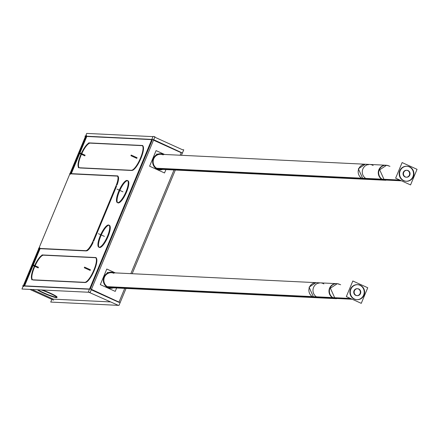 <?xml version="1.0" encoding="UTF-8"?>
<svg xmlns="http://www.w3.org/2000/svg" width="439" height="439" viewBox="0 0 439 439"><rect width="100%" height="100%" fill="white"/><g stroke="black" fill="none" stroke-linecap="round" stroke-linejoin="round"><path stroke-width="0.66" d="M53.3 299.146L110.134 301.906L53.3 299.146L32.047 289.504L53.3 299.146M119.101 301.884L124.72 288.39L119.101 301.884M130.855 273.651L174.014 169.97L130.855 273.651M180.149 155.23L181.197 152.717L153.529 140.167L181.197 152.717L180.149 155.23M116.582 186.147L93.661 241.22L116.582 186.147M117.795 176.198A10.75 3.024 114.4 0 1 117.026 185.038A10.75 3.024 114.4 0 0 117.46 176.121A10.75 3.024 114.4 0 1 117.482 176.121M71.217 173.871L117.339 176.116L71.217 173.871M86.785 136.469L71.31 173.646L86.785 136.469L151.735 139.624L86.785 136.469M90.22 289.049L152.404 139.657L90.22 289.049M118.914 302.334L91.252 289.784L118.914 302.334M111.407 272.153A8.061 7.688 92.8 0 0 103.966 277.009A8.061 7.688 92.8 0 0 110.623 288.258M110.677 288.258A8.061 7.688 92.8 0 0 113.449 287.841A8.061 7.688 92.8 0 1 105.338 285.668A8.061 7.688 92.8 0 1 103.966 277.009A8.061 7.688 92.8 0 1 114.173 272.844M160.696 153.732A8.061 7.688 92.8 0 0 153.26 158.589A8.061 7.688 92.8 0 0 159.917 169.838M159.972 169.844A8.061 7.688 92.8 0 0 162.737 169.421A8.061 7.688 92.8 0 1 154.627 167.248A8.061 7.688 92.8 0 1 153.26 158.589A8.061 7.688 92.8 0 1 163.467 154.424M24.507 286.085L89.452 289.241L24.507 286.085M57.086 297.176A10.838 1.152 22.6 0 0 42.468 290.014A10.838 1.152 22.6 0 1 53.618 294.756A10.838 1.152 22.6 0 1 56.549 297.307A10.838 1.152 22.6 0 1 47.577 294.459A10.838 1.152 22.6 0 1 37.979 289.795A10.838 1.152 22.6 0 0 47.577 294.459A10.838 1.152 22.6 0 0 56.549 297.307A10.838 1.152 22.6 0 0 56.894 297.291M40.075 248.683L24.6 285.86L40.075 248.683L86.324 250.927L40.075 248.683M93.183 242.312A10.75 3.024 114.4 0 1 86.911 250.823A10.75 3.024 114.4 0 0 93.183 242.312M32.596 279.802A13.175 3.704 -65.6 0 1 34.275 267.724A13.175 3.704 -65.6 0 0 32.579 279.786M43.532 255.185A13.175 3.704 -65.6 0 0 34.544 267.088A13.175 3.704 -65.6 0 1 43.532 255.185M95.367 257.704L43.642 255.191L95.367 257.704M95.675 257.731A13.175 3.704 -65.6 0 0 95.51 257.709A13.175 3.704 -65.6 0 1 94.429 269.996L94.165 270.633A13.175 3.704 -65.6 0 1 85.846 282.425A13.175 3.704 -65.6 0 0 94.165 270.633L94.429 269.996A13.175 3.704 -65.6 0 0 95.916 257.803M33.199 280.016L85.171 282.54L33.199 280.016M142.011 145.649L90.286 143.136L142.011 145.649M142.318 145.677A13.175 3.704 -65.6 0 0 142.154 145.655A13.175 3.704 -65.6 0 1 141.073 157.947L140.809 158.583A13.175 3.704 -65.6 0 1 132.49 170.37A13.175 3.704 -65.6 0 0 140.809 158.583L141.073 157.947A13.175 3.704 -65.6 0 0 142.56 145.753M79.843 167.961L131.815 170.486L79.843 167.961M79.234 167.747A13.175 3.704 -65.6 0 1 80.919 155.669A13.175 3.704 -65.6 0 0 79.218 167.736M90.176 143.13A13.175 3.704 -65.6 0 0 81.188 155.033A13.175 3.704 -65.6 0 1 90.176 143.13M117.926 202.867A12.138 3.413 -65.6 0 0 126.58 191.991A12.138 3.413 -65.6 0 0 127.952 180.758A12.138 3.413 -65.6 0 0 119.293 191.634A12.138 3.413 -65.6 0 0 117.657 202.692M99.373 247.437A12.138 3.413 -65.6 0 0 108.032 236.555A12.138 3.413 -65.6 0 0 109.399 225.328A12.138 3.413 -65.6 0 0 100.74 236.204A12.138 3.413 -65.6 0 0 99.104 247.256M356.682 299.661A7.507 7.161 -87.2 0 1 354.18 299.052A7.507 7.161 -87.2 0 1 350.075 290.47A7.507 7.161 -87.2 0 1 357.412 284.659M357.62 284.675A7.507 7.161 -87.2 0 1 359.92 285.268A7.507 7.161 -87.2 0 1 364.041 293.746A7.507 7.161 -87.2 0 1 356.891 299.667M351.529 298.926L313.172 297.06A7.507 7.161 -87.2 0 0 315.679 297.669L110.65 287.704A7.507 7.161 -87.2 0 1 108.142 287.101A7.507 7.161 -87.2 0 1 104.043 278.518A7.507 7.161 -87.2 0 1 111.38 272.707L336.911 283.665A7.507 7.161 -87.2 0 0 329.574 289.477A7.507 7.161 -87.2 0 0 333.678 298.059A7.507 7.161 -87.2 0 1 329.985 288.187A7.507 7.161 -87.2 0 1 339.413 284.269M357.214 288.697A3.468 3.309 92.8 0 0 355.722 295.343A3.468 3.309 92.8 0 0 356.88 295.623M357.088 295.628A3.468 3.309 92.8 0 0 357.423 288.714M405.976 181.241A7.507 7.161 -87.2 0 1 403.474 180.632A7.507 7.161 -87.2 0 1 399.369 172.05A7.507 7.161 -87.2 0 1 406.706 166.238M406.909 166.255A7.507 7.161 -87.2 0 1 409.214 166.847A7.507 7.161 -87.2 0 1 413.335 175.326A7.507 7.161 -87.2 0 1 406.185 181.247M400.823 180.506L362.466 178.64A7.507 7.161 -87.2 0 0 364.974 179.249L159.944 169.284A7.507 7.161 -87.2 0 1 157.436 168.68A7.507 7.161 -87.2 0 1 153.337 160.098A7.507 7.161 -87.2 0 1 160.674 154.287L386.205 165.245A7.507 7.161 -87.2 0 0 378.868 171.056A7.507 7.161 -87.2 0 0 382.967 179.639A7.507 7.161 -87.2 0 1 379.274 169.767A7.507 7.161 -87.2 0 1 388.707 165.849M406.509 170.277A3.468 3.309 92.8 0 0 405.016 176.922A3.468 3.309 92.8 0 0 406.174 177.202M406.377 177.208A3.468 3.309 92.8 0 0 406.717 170.294M126.031 288.45L118.985 305.39L50.743 302.07L51.862 299.382M132.166 273.716L175.326 170.036M181.461 155.296L183.754 149.787L182.443 149.721L154.775 137.177M116.467 184.786L92.624 242.059M116.774 175.858A10.75 3.024 114.4 0 1 117.218 175.94A10.75 3.024 114.4 0 1 115.869 186.213M70.509 173.926L69.719 173.57L117.811 175.907M86.521 135.459L70.328 174.36M182.415 153.008L153.14 139.459L84.897 136.145L85.473 136.408L69.999 173.581M118.343 305.357L88.305 292.006L153.074 136.403L154.962 136.732L90.193 292.33L21.95 289.016L23.196 286.025L22.619 285.762L90.862 289.076L120.132 302.625M53.563 300.155L29.852 289.4M39.812 247.673L23.618 286.574M39.373 248.737L38.577 248.375L86.67 250.713M93.216 240.627A10.75 3.024 114.4 0 1 85.643 250.658M23.289 285.794L38.819 248.485M38.862 248.392L69.96 173.679M85.572 136.178L86.719 133.412L152.981 136.633M80.573 155.208A13.175 3.704 114.4 0 1 89.847 142.938M142.735 145.501L88.683 142.873L142.735 145.501M141.572 145.452A13.175 3.704 114.4 0 1 142.104 145.545A13.175 3.704 114.4 0 1 140.458 158.117M153.189 159.066A8.061 7.688 -87.2 0 1 160.811 153.738M160.026 169.844A8.061 7.688 -87.2 0 1 153.579 158.139M140.217 158.704L140.754 157.409L140.217 158.704M140.513 157.996A13.175 3.704 114.4 0 1 131.239 170.266M78.351 167.703L132.402 170.332M79.514 167.753A13.175 3.704 114.4 0 1 78.982 167.66A13.175 3.704 114.4 0 1 80.628 155.088M80.869 154.501L80.326 155.796M56.192 297.62A10.838 1.152 -157.4 0 0 56.949 297.505A10.838 1.152 -157.4 0 0 51.736 294.218A10.838 1.152 -157.4 0 0 41.156 289.949M31.707 279.758L85.759 282.381L31.707 279.758M93.869 270.051A13.175 3.704 114.4 0 1 84.595 282.321M103.895 277.486A8.061 7.688 -87.2 0 1 111.511 272.158M110.732 288.264A8.061 7.688 -87.2 0 1 104.284 276.559M93.573 270.759L94.116 269.464L93.573 270.759M94.928 257.501A13.175 3.704 114.4 0 1 95.461 257.6A13.175 3.704 114.4 0 1 93.814 270.172M96.092 257.556L42.04 254.927M33.929 267.263A13.175 3.704 114.4 0 1 43.203 254.988M34.226 266.55L33.682 267.85M32.87 279.808A13.175 3.704 114.4 0 1 32.338 279.714A13.175 3.704 114.4 0 1 33.984 267.137M37.353 289.762A10.838 1.152 -157.4 0 0 47.066 294.64A10.838 1.152 -157.4 0 0 56.598 297.642M118.431 192.073A12.138 3.413 114.4 0 1 127.376 180.5A12.138 3.413 114.4 0 1 125.708 192.43M126.289 191.031A12.138 3.413 114.4 0 1 117.35 202.604A12.138 3.413 114.4 0 1 119.013 190.674M99.883 236.643A12.138 3.413 114.4 0 1 108.823 225.064A12.138 3.413 114.4 0 1 107.16 236.994M107.742 235.595A12.138 3.413 114.4 0 1 98.797 247.173A12.138 3.413 114.4 0 1 100.465 235.244M367.756 287.748L352.83 280.982L346.338 296.572L361.264 303.344L367.756 287.748M361.16 285.734A7.507 7.161 92.8 0 0 357.823 284.681A7.507 7.161 92.8 0 0 350.393 290.975A7.507 7.161 92.8 0 0 355.469 299.403M352.237 299.244L334.145 298.366A7.507 7.161 92.8 0 1 329.074 289.938A7.507 7.161 92.8 0 1 336.499 283.643L336.911 283.665M350.525 298.471L332.433 297.587A7.507 7.161 92.8 0 0 335.769 298.646L336.181 298.663A7.507 7.161 -87.2 0 1 333.678 298.059M353.757 298.624A7.507 7.161 92.8 0 0 357.094 299.678A7.507 7.161 92.8 0 0 364.524 293.389A7.507 7.161 92.8 0 0 359.448 284.96M336.592 298.685L333.256 297.631L311.931 296.594L315.268 297.647L336.592 298.685M337.322 283.682L330.391 288.209L334.968 298.405L313.644 297.373L309.072 287.172L315.998 282.65L337.322 283.682L340.659 284.741M323.845 283.923A7.507 7.161 92.8 0 0 320.508 282.87A7.507 7.161 92.8 0 0 313.078 289.158A7.507 7.161 92.8 0 0 318.154 297.593L107.533 287.353M106.551 287.507L319.779 297.867A7.507 7.161 92.8 0 1 316.442 296.813L106.414 286.607M115.336 272.899L106.798 269.025L100.306 284.615L115.232 291.386L116.642 287.995M355.338 294.854A3.468 3.309 92.8 0 0 360.754 292.473A3.468 3.309 92.8 0 0 357.884 288.741M359.579 289.51A3.468 3.309 92.8 0 0 354.163 291.886A3.468 3.309 92.8 0 0 357.033 295.623M417.05 169.328L402.124 162.562L395.632 178.152L410.558 184.923L417.05 169.328M410.454 167.314A7.507 7.161 92.8 0 0 407.118 166.26A7.507 7.161 92.8 0 0 399.688 172.554A7.507 7.161 92.8 0 0 404.763 180.983M401.531 180.824L383.439 179.946A7.507 7.161 92.8 0 1 378.363 171.517A7.507 7.161 92.8 0 1 385.793 165.223L386.205 165.245M399.819 180.05L381.727 179.172A7.507 7.161 92.8 0 0 385.063 180.226L385.475 180.242A7.507 7.161 -87.2 0 1 382.967 179.639M403.051 180.204A7.507 7.161 92.8 0 0 406.388 181.263A7.507 7.161 92.8 0 0 413.818 174.969A7.507 7.161 92.8 0 0 408.742 166.54M385.886 180.264L382.55 179.211L361.226 178.174L364.562 179.227L385.886 180.264M386.611 165.262L379.686 169.789L384.262 179.985L362.938 178.953L358.361 168.752L365.292 164.23L386.611 165.262L389.953 166.321M373.139 165.503A7.507 7.161 92.8 0 0 369.803 164.449A7.507 7.161 92.8 0 0 362.373 170.738A7.507 7.161 92.8 0 0 367.448 179.172L156.822 168.933M155.84 169.086L369.073 179.447A7.507 7.161 92.8 0 1 365.736 178.393L155.708 168.186M164.63 154.479L156.092 150.604L149.6 166.194L164.526 172.966L165.937 169.575M404.632 176.434A3.468 3.309 92.8 0 0 410.048 174.058A3.468 3.309 92.8 0 0 407.178 170.321M408.874 171.089A3.468 3.309 92.8 0 0 403.457 173.465A3.468 3.309 92.8 0 0 406.327 177.202M126.58 191.991A12.138 3.413 -65.6 0 0 127.573 180.67A12.138 3.413 -65.6 0 0 119.293 191.634A12.138 3.413 -65.6 0 0 118.3 202.955A12.138 3.413 -65.6 0 0 126.58 191.991M108.032 236.555A12.138 3.413 -65.6 0 0 109.026 225.24A12.138 3.413 -65.6 0 0 100.74 236.204A12.138 3.413 -65.6 0 0 99.746 247.525A12.138 3.413 -65.6 0 0 108.032 236.555M85.144 155.225L79.179 152.52M137.116 157.755L131.151 155.049M136.853 158.391L130.888 155.686M84.875 155.861L78.91 153.156M90.209 270.44L84.244 267.735M90.472 269.804L84.507 267.099M38.5 267.28L32.535 264.574M38.237 267.916L32.266 265.211M122.936 191.816L116.972 189.11L122.936 191.816M104.389 236.38L98.418 233.674L104.389 236.38M354.18 299.052A7.507 7.161 -87.2 0 1 350.487 289.186A7.507 7.161 -87.2 0 1 359.92 285.268A7.507 7.161 -87.2 0 1 363.613 295.134A7.507 7.161 -87.2 0 1 354.18 299.052M113.882 273.31A7.507 7.161 -87.2 0 0 104.449 277.228A7.507 7.161 -87.2 0 0 108.142 287.101L313.172 297.06A7.507 7.161 -87.2 0 1 309.479 287.194A7.507 7.161 -87.2 0 1 318.912 283.276M317.276 297.258L107.012 287.046L317.276 297.258M355.722 295.343A3.468 3.309 92.8 0 0 360.079 293.537A3.468 3.309 92.8 0 0 358.372 288.977A3.468 3.309 92.8 0 0 354.015 290.788A3.468 3.309 92.8 0 0 355.722 295.343A3.468 3.309 92.8 0 0 360.079 293.537A3.468 3.309 92.8 0 0 358.372 288.977A3.468 3.309 92.8 0 0 354.015 290.788A3.468 3.309 92.8 0 0 355.722 295.343A3.468 3.309 92.8 0 0 360.079 293.537A3.468 3.309 92.8 0 0 358.372 288.977A3.468 3.309 92.8 0 0 354.015 290.788A3.468 3.309 92.8 0 0 355.722 295.343M403.474 180.632A7.507 7.161 -87.2 0 1 399.781 170.766A7.507 7.161 -87.2 0 1 409.214 166.847A7.507 7.161 -87.2 0 1 412.907 176.719A7.507 7.161 -87.2 0 1 403.474 180.632M163.176 154.89A7.507 7.161 -87.2 0 0 153.743 158.808A7.507 7.161 -87.2 0 0 157.436 168.68L362.466 178.64A7.507 7.161 -87.2 0 1 358.773 168.774A7.507 7.161 -87.2 0 1 368.206 164.855M366.565 178.838L156.306 168.625L366.565 178.838M405.016 176.922A3.468 3.309 92.8 0 0 409.373 175.117A3.468 3.309 92.8 0 0 407.666 170.557A3.468 3.309 92.8 0 0 403.309 172.368A3.468 3.309 92.8 0 0 405.016 176.922A3.468 3.309 92.8 0 0 409.373 175.117A3.468 3.309 92.8 0 0 407.666 170.557A3.468 3.309 92.8 0 0 403.309 172.368A3.468 3.309 92.8 0 0 405.016 176.922A3.468 3.309 92.8 0 0 409.373 175.117A3.468 3.309 92.8 0 0 407.666 170.557A3.468 3.309 92.8 0 0 403.309 172.368A3.468 3.309 92.8 0 0 405.016 176.922M313.172 297.06A7.507 7.161 -87.2 0 1 309.072 288.478A7.507 7.161 -87.2 0 1 316.409 282.667M362.466 178.64A7.507 7.161 -87.2 0 1 358.367 170.058A7.507 7.161 -87.2 0 1 365.698 164.246M315.679 297.669L336.181 298.663M364.974 179.249L385.475 180.242M320.508 282.87L107.275 272.504M369.803 164.449L156.569 154.084"/></g></svg>
